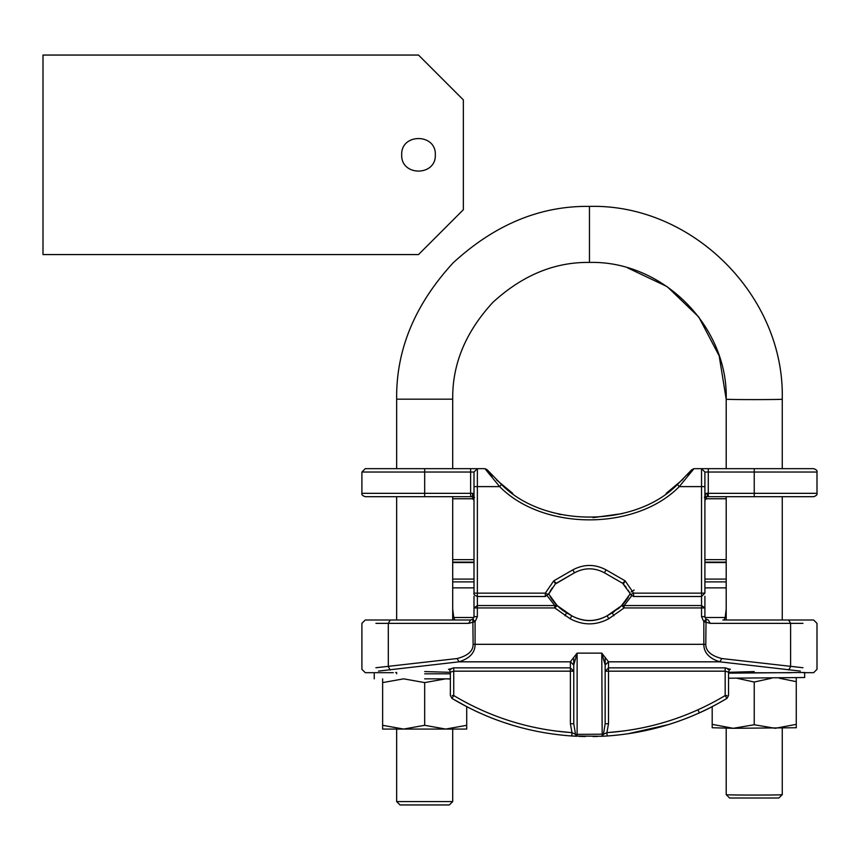 <?xml version="1.0" encoding="UTF-8"?>
<svg xmlns="http://www.w3.org/2000/svg" width="860" height="860" viewBox="0 0 860 860"><rect width="100%" height="100%" fill="white"/><g stroke="black" fill="none" stroke-linecap="round" stroke-linejoin="round"><path stroke-width="1.29" d="M477.364 596.055L477.364 593.142L474 593.142L474 472.033L477.364 468.668L484.922 468.668L499.638 486.61C543.208 530.942 635.701 530.942 679.271 486.61L693.977 468.668L754.231 468.668L754.231 472.033L816.108 472.033L775.043 472.033M545.315 596.055L545.315 593.142L477.364 593.142L477.364 468.668L424.679 468.668L470.635 468.668L470.635 493.328L472.882 493.328L474 495.639L474 472.033L424.679 472.033L424.679 496.693L365.263 496.693L472.516 496.693L474.516 497.531L472.237 496.317L472.882 493.328L473.849 496.844L472.237 496.317M700.491 468.668L693.977 468.668L691.816 469.678L693.977 468.668M452.704 619.995L452.704 496.693L472.516 496.693L474.516 497.531L473.849 496.844M452.704 498.768L472.516 498.768L472.516 496.693L470.635 496.693L470.635 493.328L361.899 493.328L424.679 493.328M473.709 496.962L474.516 497.531L472.516 498.768L474 500.262M552.249 587.993L550.636 590.412M549.164 592.991L549.486 592.389M550.099 591.314L551.024 589.809M551.808 588.627L552.367 587.821M574.641 572.685L556.291 583.284L553.711 580.887L545.315 593.142L548.347 594.604L554.851 584.649M574.491 572.782L572.803 569.868L553.711 580.887L555.474 583.951L574.491 572.782C584.467 567.492 594.443 567.492 604.419 572.782L616.104 579.533M626.177 587.316L622.608 583.284L629.746 592.991M609.815 575.899L604.419 572.782L606.096 569.868L625.188 580.887L622.608 583.284L623.059 583.596M704.91 500.262L706.383 498.768L706.383 496.693L726.205 496.693L726.205 619.995M726.205 498.768L706.383 498.768L704.394 497.531L706.017 493.328L708.274 493.328L708.274 496.693L813.635 496.693C816.344 495.779 817.473 494.65 817 493.328L817 472.033C817.473 470.71 816.344 469.592 813.635 468.668L708.274 468.668L708.274 493.328L817 493.328L754.231 493.328L754.231 496.693L706.383 496.693L704.394 497.531L706.673 496.317C708.113 495.435 707.898 494.435 706.017 493.328L704.91 495.629L704.91 472.033L754.231 472.033L754.231 493.328M628.939 591.54L628.133 590.207M631.627 595.872L624.124 605.558L621.748 605.569L630.197 593.862L629.133 591.884M802.982 667.736L721.798 658.545C711.07 655.782 705.737 651.052 705.78 644.323L706.049 619.157L704.91 616.631L704.91 607.934L701.545 605.558L701.545 596.507L633.583 596.507L630.552 594.604L633.583 593.142L625.188 580.887L623.436 583.951M633.583 596.055L633.583 593.142L701.545 593.142L701.545 596.055M484.922 468.668L487.082 469.678L484.922 468.668L487.082 469.678L501.487 484.502C544.165 527.922 634.745 527.922 677.422 484.502L679.271 486.61L701.545 486.61L701.545 593.142L704.91 593.142L704.91 472.033L701.545 468.668L701.545 486.61L704.91 486.61L704.91 472.033M677.422 484.502L691.827 469.678M690.118 471.688L687.258 474.892M683.023 479.267L666.199 493.361M512.7 493.361L496.521 479.912M492.673 475.999L489.834 472.892M489.362 472.355L488.673 471.56M558.237 514L560.72 514.57M593.002 517.666L622.145 513.635M511.861 492.758L512.657 493.328M704.91 596.281L704.91 607.934L624.124 607.934L621.748 605.569L607.106 615.824C595.335 622.07 583.564 622.07 571.792 615.824L557.151 605.569L550.207 596.614M474 596.281L474 607.934L554.775 607.934L557.151 605.569L557.871 606.268M800.37 671.09L719.841 661.824C709.124 658.438 703.792 652.6 703.835 644.323L703.835 621.694L706.049 619.157L708.274 619.995L710.22 623.36L703.835 621.694L701.545 616.631L701.545 605.558L624.124 605.558L624.124 607.934L608.783 618.738C595.894 625.575 583.005 625.575 570.115 618.738L554.775 607.934L554.775 605.558L557.151 605.569L548.863 594.185M470.871 619.985L473.011 619.017L474 616.631L474 607.934L477.364 605.558L554.775 605.558L547.272 595.872M474 607.289L474 607.934M474 604.784L474 604.236M375.927 667.736L457.112 658.545C467.872 655.75 473.204 651.009 473.118 644.323L472.849 619.157L474 616.631L477.354 616.631L477.364 596.507L545.315 596.507L548.884 593.518M456.058 619.995L470.635 619.995L468.689 623.36L475.075 621.694L472.849 619.157L470.635 619.995L378.54 619.995M754.231 619.995L785.61 619.995L724.055 619.995L725.173 617.501L726.205 609.052M800.37 619.995L722.841 619.995M424.679 619.995L454.854 619.995L453.725 617.501L452.704 609.052M728.538 672.316L754.231 671.585C794.715 672.778 794.715 672.778 754.231 671.585M378.54 671.09L459.057 661.824C469.818 658.384 475.161 652.557 475.075 644.323L475.075 621.694L477.354 616.631M448.78 669.359L453.736 667.854L570.395 667.854L570.395 661.824L459.057 661.824L457.112 658.545M396.654 673.799L396.654 672.455L395.664 672.52M424.679 671.585C384.194 672.778 384.194 672.778 424.679 671.585L450.371 672.316M605.15 665.006L608.504 661.738L601.785 653.127L605.15 665.006L605.15 723.755L608.504 723.755L608.504 667.854L725.173 667.854L730.118 669.359M570.395 661.738L577.125 653.127L573.76 665.006L570.395 661.738L573.76 665.103M452.252 695.557L453.736 695.557L452.005 698.438L450.371 695.557L450.371 672.122L453.736 671.176L453.736 695.557C490.211 717.304 529.631 729.656 571.997 732.634L575.534 734.375L573.76 723.755L573.76 665.006M605.15 680.905L605.15 723.755L603.462 734.193L601.936 736.278L607.128 735.988C650.031 732.978 689.957 720.465 726.904 698.438C715.326 705.178 706.146 709.995 699.341 712.886L692.73 715.767L699.341 712.886L697.954 709.822M605.15 674.208L605.15 658.04M573.76 681.69L573.76 723.755L570.395 723.755L571.997 732.634L571.771 735.988L601.936 736.278L571.771 735.988C528.868 732.978 488.942 720.465 452.005 698.438L467.367 706.995M573.76 658.975L573.76 675.369M573.76 671.176L570.395 667.854L570.395 671.176L573.76 671.176M603.462 734.193L575.534 734.375L576.963 736.278L577.125 734.569L577.125 653.127L601.785 653.127L602.172 736.267M602.011 736.278L603.559 734.268L606.902 732.634L607.128 735.988M608.504 723.755L606.902 732.634C649.268 729.656 688.688 717.304 725.173 695.557L726.904 698.438L728.538 695.557L728.538 672.122C729.269 669.832 729.893 668.876 730.398 669.241L727.936 669.521M450.973 669.521L448.501 669.241C449.017 668.886 449.64 669.843 450.371 672.122M606.085 736.053L604.72 736.138M628.101 733.763L668.467 724.604M669.359 724.324L675.809 722.207M675.863 722.185L680.196 720.669M680.346 720.605L679.067 721.067M683.571 719.422L688.236 717.616L683.571 719.422M688.258 717.605L692.321 715.939L688.258 717.605M608.633 735.88L607.203 735.977M678.916 721.121L674.659 722.604M674.605 722.615L668.274 724.668M667.392 724.937L627.789 733.806M479.289 712.768L474.172 710.382L479.289 712.768M382.635 678.841L382.635 729.065L445.695 729.065L466.711 725.313L466.711 706.662L467.722 707.178L460.347 703.254M503.089 722.207L513.603 725.561L503.035 722.185M498.553 720.605L495.532 719.497L498.553 720.605M495.328 719.422L490.673 717.616L495.328 719.422M490.651 717.605L486.212 715.789L490.651 717.605M486.169 715.767L479.558 712.886L486.169 715.767M576.125 736.235L575.372 736.203M574.856 736.171L573.588 736.106M571.932 735.999L570.266 735.88M575.426 736.203L576.071 736.235M573.663 736.106L572.782 736.053M578.855 736.364L584.8 736.536M594.282 736.525L597.721 736.45M573.76 676.111L573.76 675.175M721.798 658.545L719.841 661.824L608.504 661.824L608.504 667.854L605.15 671.176L725.173 671.176L728.538 672.122M605.15 675.175L605.15 676.207M566.278 612.642L568.471 613.911M569.245 614.352L571.792 615.824C583.553 622.221 595.324 622.221 607.106 615.824L608.816 614.846L607.106 615.824C595.378 622.221 583.607 622.221 571.792 615.824L570.115 618.738M613.943 615.76L612.266 612.847L610.621 613.793L620.157 607.085M623.124 604.118L626.962 599.312M609.536 614.427L610.912 613.632M556.269 604.655L560.086 608.257M562.924 610.46L559.14 607.439M558.183 606.558L555.603 603.935M552.228 599.71L550.099 596.41M622.801 604.472L630.197 593.862L621.307 605.999M561.214 609.181L563.171 610.632M563.837 611.095L565.041 611.879M625.166 601.721L628.423 597.066M612.266 612.847L614.051 611.761M617.803 609.084L619.49 607.676M708.21 619.995L706.157 619.243M706.006 619.125L704.91 616.631L704.91 609.192M396.654 801.584L452.704 801.584L449.339 804.949L400.018 804.949L396.654 801.584L396.654 729.065M396.654 619.995L396.654 496.693M396.654 468.668L396.654 399.18C395.987 349.966 414.81 304.526 453.123 262.848C494.801 224.535 540.241 205.712 589.455 206.378C692.483 203.723 784.9 296.162 782.245 399.169L782.256 399.18C784.911 296.162 692.483 203.723 589.455 206.378L589.455 262.418C662.533 260.537 728.097 326.112 726.205 399.18L726.205 399.169M452.704 801.584L452.704 729.065M452.704 468.668L452.704 399.18C452.231 364.274 465.582 332.035 492.748 302.473C522.321 275.308 554.549 261.956 589.455 262.418L589.455 206.378M782.245 794.629L782.245 794.64C784.363 795.21 725.249 795.221 726.205 794.64L729.57 798.005L778.88 798.005L782.245 794.64M424.679 678.841L450.371 678.841M424.679 673.799L450.371 673.799M382.635 725.313L403.662 729.065L424.679 725.313L445.695 729.065L466.711 729.065L466.711 725.313M382.635 682.603L403.662 678.841L424.679 682.603L445.695 678.841L450.371 679.045M424.679 725.313L424.679 682.603M728.538 678.207L804.67 677.519L804.67 672.477L728.538 673.165M790.781 672.713L728.538 672.789M712.198 706.662L712.198 727.732L733.214 728.302L796.263 727.732L796.263 677.519M728.538 678.25L729.097 678.207M737.128 678.271L754.231 682.044L771.334 678.271M779.353 678.207L796.263 681.658M712.198 724.356L733.214 728.302L754.231 724.743L754.231 682.044M754.231 724.743L775.247 728.302L796.263 724.356M401.695 154.811C400.771 133.128 436.246 133.128 435.321 154.811C436.246 176.494 400.771 176.494 401.695 154.811C400.771 133.128 436.246 133.128 435.321 154.811C436.246 176.494 400.771 176.494 401.695 154.811M463.346 209.732L463.346 99.889L418.508 55.051L43 55.051L43 254.571L418.508 254.571L463.346 209.732M474 559.645L452.704 559.645M572.803 569.868C583.908 563.977 595.002 563.977 606.096 569.868M474 472.033L474 486.61L499.638 486.61L501.487 484.502M470.635 496.693L365.263 496.693C362.554 495.779 361.437 494.65 361.899 493.328L361.899 472.033L365.263 468.668L424.679 468.668L424.679 472.033L362.802 472.033L403.856 472.033M726.205 559.645L704.91 559.645M452.704 562.547L474 562.547M704.91 562.547L726.205 562.547M704.91 579.092L726.205 579.092M452.704 579.092L474 579.092M705.78 644.323L473.118 644.323M564.955 615.76L566.643 612.847L562.58 610.202M468.689 623.36L388.301 623.36L388.301 666.672L390.246 670.015M393.289 672.681L365.263 672.681L361.899 669.317L361.899 623.36L365.263 619.995L390.246 619.995L388.301 623.36L375.927 623.36M608.504 661.738L605.15 665.103M453.736 667.854L453.736 671.176L570.395 671.176L570.395 723.755M575.437 734.193L576.78 736.267M725.173 667.854L725.173 695.557L726.99 695.557M570.395 732.516L554.958 730.946M608.504 732.516L623.941 730.946M788.652 670.015L790.609 666.672L790.609 623.36L802.982 623.36M701.545 616.631L704.91 616.631M608.783 618.738L607.106 615.824M474 587.875L452.704 587.875M726.205 587.875L704.91 587.875M705.017 617.501L725.173 617.501M473.881 617.501L453.725 617.501M710.22 623.36L790.609 623.36L788.652 619.995L813.635 619.995L817 623.36L817 669.317L813.635 672.681L802.939 672.681M396.654 399.18L452.704 399.18M782.245 399.169C784.363 399.739 725.249 399.76 726.205 399.18L719.175 355.879L698.793 317.039L667.166 286.649L627.542 267.836M550.894 590.003L551.303 589.369M726.205 562.128L704.91 562.128M629.692 592.895L628.714 591.153M622.608 583.284L604.419 572.782M630.552 594.604L630.047 593.561M701.545 596.507L704.91 593.142M667.059 492.748L666.134 493.404M474 593.142C473.333 594.12 474.462 595.238 477.364 596.507M474 562.128L452.704 562.128M474 605.117L474 605.762M791.566 672.681L785.857 672.681M472.849 619.157L474 616.631M582.381 736.482L585.337 736.547M593.045 736.547L595.787 736.493M596.152 736.493L596.926 736.472M572.362 736.02L570.664 735.913M573.964 736.128L570.352 735.891M476.021 711.252L475.483 711.005M606.537 736.031L608.299 735.902M452.704 581.887L474 581.887M726.205 581.887L704.91 581.887M555.108 603.376L551.453 598.582M634.153 590.003L631.089 591.992M782.256 399.18L782.256 468.668M782.256 496.693L782.256 619.995M782.256 728.226L782.256 794.64M726.205 399.18L726.205 468.668M726.205 728.226L726.205 794.64M374.229 673.799L374.229 678.841"/></g></svg>
